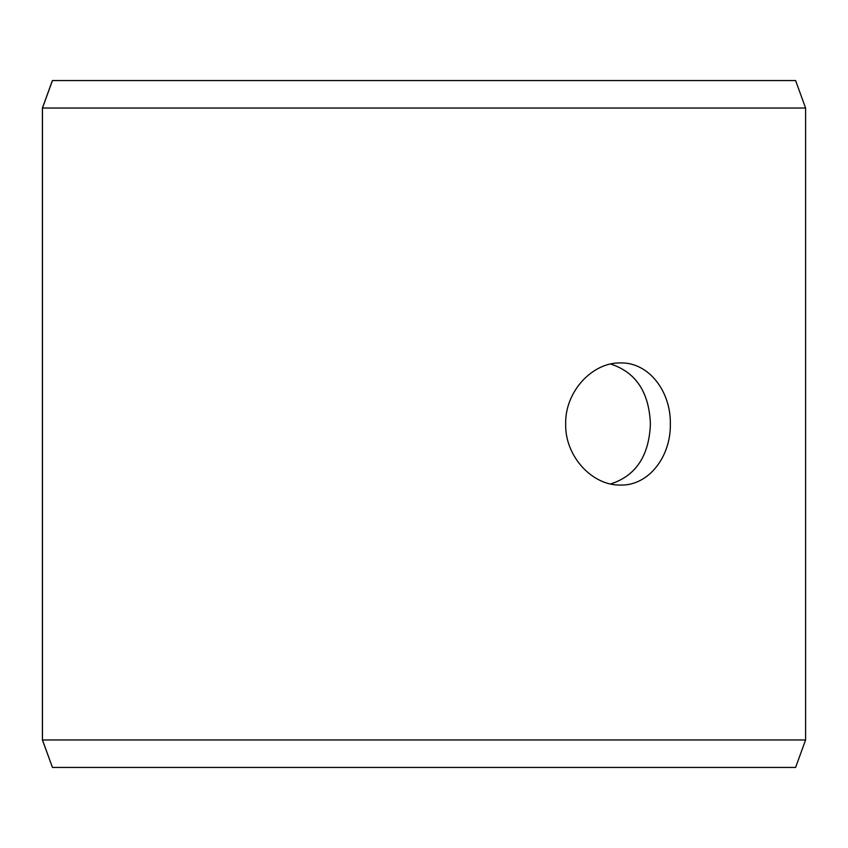 <?xml version="1.0" encoding="UTF-8"?>
<svg xmlns="http://www.w3.org/2000/svg" width="848" height="848" viewBox="0 0 848 848"><rect width="100%" height="100%" fill="white"/><g stroke="black" fill="none" stroke-linecap="round" stroke-linejoin="round"><path stroke-width="1.27" d="M42.453 739.965L52.459 767.44L42.4 739.965L42.4 108.035L52.396 80.56L795.604 80.56L805.6 108.035L42.453 108.035L42.453 739.965L805.6 739.965L805.6 108.035M52.459 80.56L42.453 108.035M52.459 767.44L795.604 767.44L805.6 739.965M610.613 483.964C635.841 475.866 649.102 455.874 650.405 424C649.123 392.168 635.862 372.177 610.613 364.036M670.344 424C670.959 456.701 648.603 485.862 620.535 485.056C592.582 485.83 564.938 456.712 565.669 424.021C564.906 391.352 592.582 362.138 620.535 362.944C648.614 362.181 670.927 391.193 670.344 424"/></g></svg>

